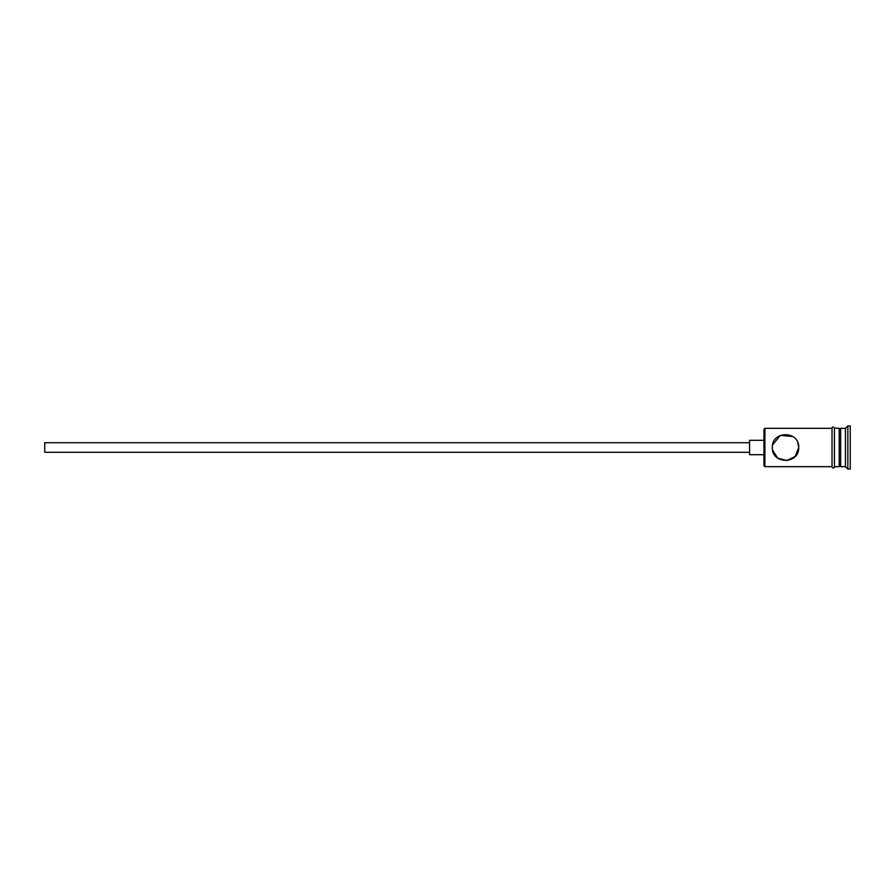 <?xml version="1.0" encoding="UTF-8"?>
<svg xmlns="http://www.w3.org/2000/svg" width="895" height="895" viewBox="0 0 895 895"><rect width="100%" height="100%" fill="white"/><g stroke="black" fill="none" stroke-linecap="round" stroke-linejoin="round"><path stroke-width="1.34" d="M764.901 466.675L763.95 465.724L763.95 429.276L764.901 428.325L764.901 466.675L832.026 466.675M772.34 447.5C772.877 442.857 772.877 442.857 772.34 447.5C772.877 442.857 772.877 442.857 772.34 447.5C771.546 464.527 799.492 464.55 798.709 447.5C799.481 430.45 771.535 430.484 772.34 447.5M749.562 452.299L44.75 452.299L44.75 442.701L749.562 442.701M763.95 454.694L749.562 454.694L749.562 440.306L763.95 440.306M772.609 444.86L780.362 435.373L792.88 436.559M797.803 442.689L798.709 447.5L795.219 456.428L786.806 460.623L777.587 458.027L772.586 450.062M839.219 429.757L840.662 428.325L840.662 466.675L845.451 466.675L847.856 469.081L850.25 469.081L850.25 425.919L847.856 425.919L847.856 469.081M840.662 428.325L845.451 428.325L845.451 466.675M834.431 428.325L834.431 466.675L839.219 466.675L839.219 428.325L834.431 428.078L834.431 466.675M834.431 466.921C835.124 466.485 833.424 469.517 832.026 466.921L832.026 428.078C831.332 428.526 833.021 425.483 834.431 428.078M839.219 465.243L840.662 466.675M764.901 428.325L832.026 428.325M845.451 428.325L847.856 425.919"/></g></svg>
